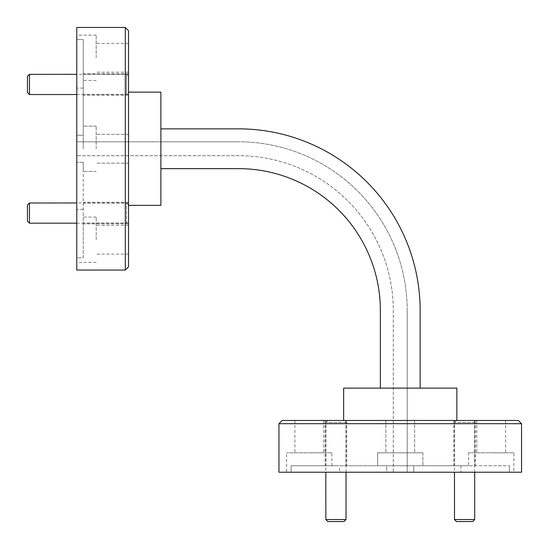 <?xml version="1.0" encoding="UTF-8"?>
<svg xmlns="http://www.w3.org/2000/svg" width="549" height="549" viewBox="0 0 549 549"><rect width="100%" height="100%" fill="white"/><g stroke="black" fill="none" stroke-linecap="round" stroke-linejoin="round"><path stroke-width="0.41" stroke-dasharray="2.75 2.06" d="M83.249 213.081L83.249 223.917L83.249 213.081M128.535 213.081L128.535 223.917L128.535 213.081M83.249 84.422L83.249 95.258L83.249 84.422M128.535 84.422L128.535 95.258L128.535 84.422M464.578 465.751L453.742 465.751L464.578 465.751M464.578 420.465L453.742 420.465L464.578 420.465M335.919 465.751L325.083 465.751L335.919 465.751M335.919 420.465L325.083 420.465L335.919 420.465M83.249 257.9L83.249 239.728L83.249 257.9L76.778 257.9L76.778 262.367L76.778 257.9L83.249 257.9L83.249 162.264L83.249 171.391L83.249 162.264L76.778 162.264L83.249 162.264L83.249 257.9M96.185 239.728L96.185 217.081L96.185 239.728M76.778 270.053L76.778 135.239L83.249 135.239L83.249 39.603L76.778 39.603L76.778 135.239L76.778 39.603L83.249 39.603L83.249 135.239L76.778 135.239L76.778 209.402L76.778 88.101L76.778 257.9L76.778 27.45M83.249 148.752L83.249 88.101L83.249 148.752M96.185 148.752L96.185 126.105L96.185 148.752M83.249 57.775L83.249 80.415L83.249 57.775M96.185 57.775L96.185 35.129L96.185 57.775M331.919 452.815L286.633 452.815L331.919 452.815L331.919 465.751L291.1 465.751L331.919 465.751M291.1 465.751L291.1 472.222L513.871 472.222L509.397 472.222L509.397 465.751L509.397 472.222L413.761 472.222L413.761 465.751L377.609 465.751L422.895 465.751L413.761 465.751L413.761 472.222L386.736 472.222L386.736 465.751L291.1 465.751L386.736 465.751L386.736 472.222L291.1 472.222L291.1 465.751M286.633 472.222L291.1 472.222L286.633 472.222L286.633 452.815M422.895 452.815L422.895 465.751L422.895 452.815L377.609 452.815L377.609 465.751L377.609 452.815L422.895 452.815M513.871 452.815L468.585 452.815L513.871 452.815L513.871 472.222M468.585 465.751L413.761 465.751L509.397 465.751L468.585 465.751L468.585 452.815M128.535 266.821L128.535 30.682M125.302 27.45L125.302 270.053M518.318 420.465L282.179 420.465M278.947 423.698L521.55 423.698M339.598 465.751L460.899 465.751L339.598 465.751L339.598 472.222L460.899 472.222L339.598 472.222M460.899 465.751L460.899 472.222M343.64 420.465L456.857 420.465L343.64 420.465M160.884 205.36L160.884 92.143M400.248 452.815L414.646 452.815L400.248 452.815M491.225 452.815L505.622 452.815L491.225 452.815M491.225 420.465L505.622 420.465L491.225 420.465M309.272 452.815L323.67 452.815L309.272 452.815M309.272 420.465L323.67 420.465L309.272 420.465M128.535 57.775L128.535 72.173L128.535 57.775M128.535 239.728L128.535 225.33L128.535 239.728M380.354 388.116L380.354 310.487A141.841 141.841 0 0 0 238.513 168.646L160.884 168.646L160.884 128.857L238.513 128.857A181.63 181.63 0 0 1 420.143 310.487L420.143 388.116L380.354 388.116L420.143 388.116M160.884 128.857L160.884 168.646M76.778 141.8L76.778 155.703L76.778 141.8L238.513 141.8L76.778 141.8M83.249 239.728L83.249 217.081L83.249 239.728M76.778 39.603L76.778 35.129L76.778 39.603M456.857 388.116L343.64 388.116M393.297 472.222L407.2 472.222L393.297 472.222L393.297 310.487A154.784 154.784 0 0 0 238.513 155.703L76.778 155.703L238.513 155.703A154.784 154.784 0 0 1 393.297 310.487L393.297 472.222M278.947 472.222L521.55 472.222M407.2 310.487A168.687 168.687 0 0 0 238.513 141.8A168.687 168.687 0 0 1 407.2 310.487L407.2 472.222L407.2 310.487M27.45 204.997L27.45 221.144M128.535 205.017L128.535 221.165L128.535 205.017M126.51 223.155L126.51 202.972L126.51 223.155M29.474 223.189L29.474 203.006M327.835 521.55L343.983 521.55M327.856 420.465L344.003 420.465L327.856 420.465M345.994 422.49L325.811 422.49L345.994 422.49M346.028 519.526L325.845 519.526M27.45 76.332L27.45 92.486M128.535 76.359L128.535 92.507L128.535 76.359L126.51 74.314L126.51 94.531L126.51 74.314L76.778 74.314M29.474 94.531L29.474 74.348M456.494 521.55L472.641 521.55M456.514 420.465L472.668 420.465L456.514 420.465M474.652 422.49L454.469 422.49L474.652 422.49M474.686 519.526L454.503 519.526M128.535 223.917L83.249 223.917M128.535 95.258L83.249 95.258M453.742 420.465L453.742 465.751M325.083 420.465L325.083 465.751M128.535 223.024L83.249 223.024M128.535 94.366L83.249 94.366M454.634 420.465L454.634 465.751M325.976 420.465L325.976 465.751M96.185 262.367L76.778 262.367M96.185 171.391L83.249 171.391L96.185 171.391M96.185 80.415L83.249 80.415M83.249 88.101L76.778 88.101M385.858 420.465L385.858 452.815L385.858 420.465M476.827 420.465L476.827 452.815M294.882 420.465L294.882 452.815M128.535 72.173L96.185 72.173M128.535 163.142L96.185 163.142L128.535 163.142M128.535 254.118L96.185 254.118M128.535 225.33L96.185 225.33M128.535 134.354L96.185 134.354L128.535 134.354M128.535 43.378L96.185 43.378M323.67 420.465L323.67 452.815M414.646 420.465L414.646 452.815L414.646 420.465M505.622 420.465L505.622 452.815M83.249 209.402L76.778 209.402M96.185 35.129L76.778 35.129M96.185 126.105L83.249 126.105L96.185 126.105M96.185 217.081L83.249 217.081M345.863 420.465L345.863 465.751M474.528 420.465L474.528 465.751M128.535 74.472L83.249 74.472M128.535 203.137L83.249 203.137M346.755 420.465L346.755 465.751M475.413 420.465L475.413 465.751M128.535 73.587L83.249 73.587M128.535 202.245L83.249 202.245M128.535 204.997L126.51 202.972L76.778 202.972M76.778 223.189L126.51 223.189L128.535 221.165M327.835 420.465L325.811 422.49L325.811 472.222M346.028 472.222L346.028 422.49L344.003 420.465M76.778 94.531L126.51 94.531L128.535 92.507M456.494 420.465L454.469 422.49L454.469 472.222M474.686 472.222L474.686 422.49L472.668 420.465"/><path stroke-width="0.82" d="M125.302 27.45L128.535 30.682L128.535 266.821L125.302 270.053L125.302 27.45L76.778 27.45L76.778 270.053L125.302 270.053M278.947 423.698L282.179 420.465L518.318 420.465L521.55 423.698L278.947 423.698L278.947 472.222L521.55 472.222L521.55 423.698M343.64 420.465L343.64 388.116L456.857 388.116L456.857 420.465M128.535 92.143L160.884 92.143L160.884 205.36L128.535 205.36M160.884 128.857L238.513 128.857A181.63 181.63 0 0 1 420.143 310.487L420.143 388.116M160.884 168.646L238.513 168.646A141.841 141.841 0 0 1 380.354 310.487L380.354 388.116M27.45 221.144L27.45 204.997L29.474 202.972L29.474 223.189L76.778 223.189M29.474 203.006L76.778 202.972M343.983 521.55L327.835 521.55L325.811 519.526L346.028 519.526L346.028 472.222M325.845 519.526L325.811 472.222M27.45 92.486L27.45 76.332L29.474 74.314L29.474 94.531L76.778 94.531M29.474 74.348L76.778 74.314M474.686 519.526L472.668 521.55L456.494 521.55L454.469 519.526L474.686 519.526L474.686 472.222M454.503 519.526L454.469 472.222M27.45 221.165L29.474 223.189M344.003 521.55L346.028 519.526M27.45 92.507L29.474 94.531"/></g></svg>
